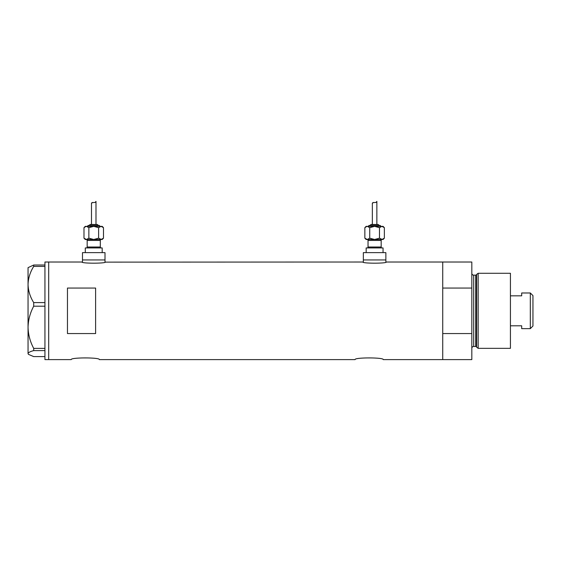 <?xml version="1.0" encoding="UTF-8"?>
<svg xmlns="http://www.w3.org/2000/svg" width="561" height="561" viewBox="0 0 561 561"><rect width="100%" height="100%" fill="white"/><g stroke="black" fill="none" stroke-linecap="round" stroke-linejoin="round"><path stroke-width="0.84" d="M105.468 262.015C106.197 263.565 81.282 263.565 82.011 262.015L82.481 262.127L82.481 259.946L104.998 259.946L104.998 252.632L82.481 252.632L82.481 259.946L104.998 259.946L104.998 262.127L362.876 262.015C362.147 263.565 387.062 263.565 386.333 262.015L385.863 262.127L385.863 259.946L363.346 259.946L363.346 262.127L362.876 262.015M71.219 359.608C70.342 357.364 100.237 357.364 99.367 359.608C100.244 357.364 70.342 357.364 71.219 359.608L48.695 359.608L48.695 262.015L48.695 359.608L44.943 359.608L44.943 350.604L33.709 350.604L33.709 348.388C30.126 341.705 28.239 334.672 28.05 327.294C28.246 319.889 30.133 312.856 33.709 306.201L33.709 302.596C30.147 296.93 28.26 290.9 28.05 284.504C28.239 278.193 30.126 272.162 33.709 266.412L33.709 265.016L28.05 267.646L28.05 353.605C28.239 352.553 30.126 351.558 33.709 350.604M355.085 359.608C354.208 357.364 384.103 357.364 383.24 359.608C384.11 357.364 354.208 357.364 355.085 359.608L99.367 359.608M95.615 288.052L67.46 288.052L67.46 333.564L95.615 333.564L95.615 288.052M383.24 359.608L442.734 359.608L442.734 333.564L471.822 333.564L471.822 359.608L442.734 359.608L442.734 262.015L386.333 262.015M82.011 262.015L44.943 262.015L44.943 266.412L33.709 266.412M44.943 266.412L44.943 306.201L33.709 306.201M44.943 306.201L44.943 350.604M33.709 302.596L44.943 302.596M33.709 265.016L44.943 265.016M44.943 356.6L33.709 356.6L28.429 354.356L28.05 353.605L28.429 354.356M33.709 348.388L44.943 348.388M476.612 347.168L476.612 274.455L478.154 273.277L478.154 348.346L476.612 347.168A0.94 0.94 0 0 0 475.707 346.467L473.701 346.467A1.879 1.879 0 0 0 471.822 348.346M476.612 274.455A0.94 0.94 0 0 1 475.707 275.149L473.701 275.149A1.879 1.879 0 0 1 471.822 273.277M478.154 273.277L510.426 273.277L510.426 348.346L478.154 348.346M471.822 262.015L471.822 288.052L442.734 288.052L442.734 262.015L471.822 262.015M471.822 333.564L471.822 288.052M530.32 292.982L532.95 295.605L532.95 326.011L530.32 328.641L530.32 292.982L521.688 292.982L521.688 295.829L510.426 295.829M530.32 328.641L521.688 328.641L521.688 325.794L510.426 325.794M86.233 239.491A0.94 0.94 0 0 1 87.172 240.431L87.172 247.001A0.94 0.94 0 0 1 86.233 247.934M101.246 239.491A0.94 0.94 0 0 0 100.307 240.431L100.307 247.001A0.94 0.94 0 0 0 101.246 247.934M99.837 226.356A0.94 0.94 0 0 0 98.897 225.417L88.575 225.417A0.94 0.94 0 0 0 87.642 226.356M97.965 225.417A0.94 0.94 0 0 0 97.025 224.477L90.454 224.477A0.94 0.94 0 0 0 89.515 225.417M86.085 226.378L83.989 227.661L85.293 226.356L102.186 226.356L103.49 227.661L103.49 238.187L101.05 239.491L102.186 239.491L103.49 238.187M95.37 202.233L95.987 201.392C96.303 203.419 91.219 201.687 91.485 203.489L91.485 224.477M95.987 201.392L95.987 224.477M85.293 252.632L85.293 247.934L102.186 247.934L102.186 252.632M86.422 239.491L83.989 238.187L85.293 239.491L101.05 239.491L93.736 239.491L88.862 238.187L86.422 239.491L93.736 239.491L98.617 238.187L101.387 239.463M85.181 239.133L86.085 239.463M91.485 203.489L92.439 202.43M86.422 226.356L88.862 227.661L93.736 226.356L98.617 227.661L101.05 226.356L103.49 227.661M102.298 226.714L101.387 226.378M98.617 227.661L98.617 238.187M88.862 227.661L88.862 238.187M83.989 227.661L83.989 238.187M367.097 239.491A0.94 0.94 0 0 1 368.037 240.431L368.037 247.001A0.94 0.94 0 0 1 367.097 247.934M382.111 239.491A0.94 0.94 0 0 0 381.171 240.431L381.171 247.001A0.94 0.94 0 0 0 382.111 247.934M380.702 226.356A0.94 0.94 0 0 0 379.762 225.417L369.44 225.417A0.94 0.94 0 0 0 368.507 226.356M378.829 225.417A0.94 0.94 0 0 0 377.89 224.477L371.319 224.477A0.94 0.94 0 0 0 370.379 225.417M366.95 226.378L364.853 227.661L366.158 226.356L383.051 226.356L384.355 227.661L384.355 238.187L381.915 239.491L383.051 239.491L384.355 238.187M376.235 202.233L376.859 201.392C377.167 203.419 372.083 201.687 372.35 203.489L372.35 224.477M376.859 201.392L376.859 224.477M366.158 252.632L366.158 247.934L383.051 247.934L383.051 252.632M363.346 252.632L385.863 252.632L385.863 259.946L363.346 259.946L363.346 252.632M367.287 239.491L364.853 238.187L366.158 239.491L381.915 239.491L374.601 239.491L369.727 238.187L367.287 239.491L374.601 239.491L379.481 238.187L382.251 239.463M366.045 239.133L366.95 239.463M372.35 203.489L373.303 202.43M367.287 226.356L369.727 227.661L374.601 226.356L379.481 227.661L381.915 226.356L384.355 227.661M383.163 226.714L382.251 226.378M379.481 227.661L379.481 238.187M369.727 227.661L369.727 238.187M364.853 227.661L364.853 238.187M475.707 346.467L475.707 275.149M473.701 275.149L473.701 346.467M100.307 240.431L87.172 240.431M87.172 247.001L100.307 247.001M381.171 240.431L368.037 240.431M368.037 247.001L381.171 247.001"/></g></svg>
